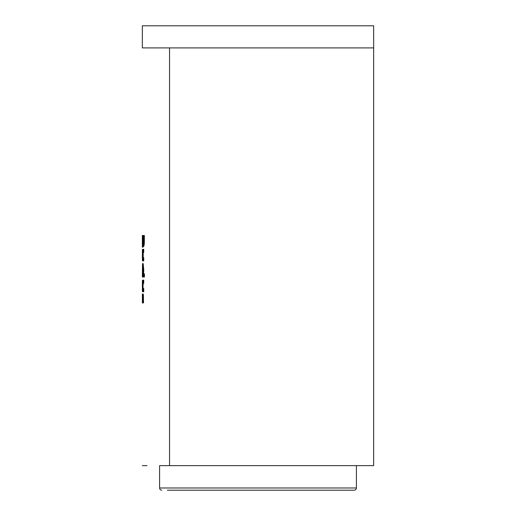 <?xml version="1.0" encoding="UTF-8"?>
<svg xmlns="http://www.w3.org/2000/svg" width="516" height="516" viewBox="0 0 516 516"><rect width="100%" height="100%" fill="white"/><g stroke="black" fill="none" stroke-linecap="round" stroke-linejoin="round"><path stroke-width="0.77" d="M167.332 490.2L354.195 490.2L167.332 490.2M356.408 465.651L356.408 487.988L159.592 487.988L159.592 465.651L373.655 465.651L373.655 47.917L142.345 47.917L142.345 25.8L373.655 25.8L373.655 47.917M159.592 465.651L258 465.651M147.034 465.651L142.345 465.651L147.034 465.651M142.345 238.663L142.345 247.17L142.629 243.088L143.042 246.377C143.519 245.732 143.738 243.333 143.7 239.192L143.7 235.49L142.345 235.49L142.345 238.663L143.003 238.663L143.003 235.49L142.345 235.49M142.39 249.712L142.377 260.348L143.067 260.89L143.067 257.716L142.422 257.497L142.377 255.11L142.539 252.498L143.067 252.498L143.067 249.325L142.39 249.712L143.055 249.712L143.003 255.097L142.345 255.097M143.093 269.72L142.526 263.611L142.345 276.995L143.77 276.995L143.77 273.822L142.913 273.822L143.093 269.72M142.351 273.822L143.016 273.822M142.39 280.556L142.377 291.192L143.067 291.74L143.067 288.56L142.422 288.341L142.377 285.954L142.539 283.342L143.067 283.349L143.067 280.169L142.39 280.556L143.055 280.556L143.003 285.941L142.345 285.941M142.739 294.462L142.403 299.899L142.358 294.004L142.403 303.079L142.726 297.635L142.861 302.853L142.739 294.462L143.396 294.462L143.145 297.487L142.481 297.487M143.067 299.899L142.403 299.899M143.119 298.538L142.455 298.538M143.022 294.004L143.016 294.462L143.022 294.004L142.358 294.004M143.003 298.467L142.345 298.467M143.029 302.853L142.403 303.079M142.797 298.764L143.454 298.764L143.39 297.635L142.726 297.635M143.454 298.764L143.345 300.912L142.68 300.912M143.345 300.912L143.525 302.853L142.861 302.853M143.525 302.853L143.396 294.462M143.003 285.941L143.042 291.192L143.732 291.74L143.067 291.74M143.042 291.192L142.377 291.192M143.732 291.74L143.732 288.56L143.087 288.341L143.035 285.954L143.203 283.342L143.725 283.349L143.067 283.349M143.725 283.349L143.725 280.169L143.055 280.556M143.003 269.816L142.345 269.816M143.003 273.822L143.003 276.995L142.345 276.995M143.003 276.995L144.422 276.995L144.422 273.822L143.77 273.822M144.422 273.822L142.913 273.822M143.571 273.822L143.751 269.72L143.184 263.611L142.526 263.611M143.184 263.611L143.009 266.791M142.526 274.048L143.19 274.048L143.454 270.384L143.19 266.791L142.526 266.791L142.526 274.048L142.526 266.791M143.454 270.384L142.797 270.384M143.003 255.097L143.042 260.348L143.725 260.89L143.067 260.89M143.042 260.348L142.377 260.348M143.248 260.89L142.59 260.89L143.248 260.89M143.725 260.89L143.725 257.716L143.067 257.716M143.725 257.716L142.532 257.716M143.196 257.716L143.203 252.498L143.725 252.498L143.067 252.498M143.203 252.498L142.539 252.498L143.203 252.498M143.725 252.498L143.725 249.325L143.067 249.325M143.725 249.325L142.59 249.325M143.255 249.325L143.055 249.712M143.003 243.642L142.345 243.642M143.042 243.204L143.706 243.204L143.919 239.746L143.261 239.746L143.255 238.663L142.861 238.663L143.042 243.204L143.261 239.746L142.603 239.74M143.003 246.364L143.003 247.17L142.345 247.17M143.003 247.17L143.016 246.371M143.042 246.377L143.7 246.377L143.287 243.088L142.629 243.088M143.7 246.377C144.177 245.732 144.396 243.333 144.357 239.192L144.357 235.49L143.7 235.49M144.357 235.49L143.003 235.49M143.919 239.746L143.919 238.663L142.603 238.663M143.248 291.74L142.59 291.74M143.203 283.342L142.539 283.342M143.255 280.169L142.59 280.169M159.592 487.988C159.721 489.329 160.457 490.071 161.805 490.2M169.545 465.651L169.545 47.917M356.408 487.988C356.279 489.329 355.543 490.071 354.195 490.2M143.003 284.09L143.003 287.793M143.003 253.272L143.003 256.91"/></g></svg>
